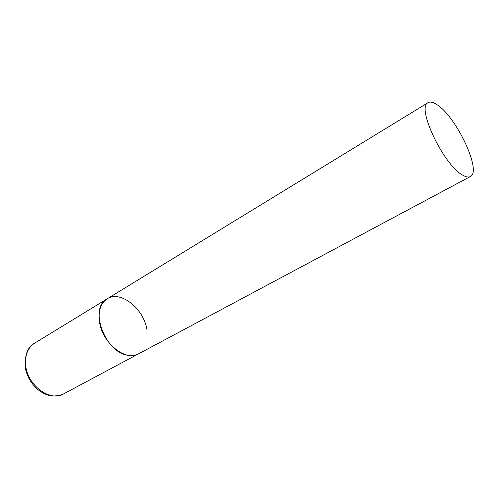 <?xml version="1.0" encoding="UTF-8"?>
<svg xmlns="http://www.w3.org/2000/svg" width="498" height="498" viewBox="0 0 498 498"><rect width="100%" height="100%" fill="white"/><g stroke="black" fill="none" stroke-linecap="round" stroke-linejoin="round"><path stroke-width="0.75" d="M470.33 176.547C482.201 171.623 456.33 116.607 437.026 104.704C433.185 102.134 430.197 101.455 428.062 102.669C415.886 106.802 444.035 165.959 463.022 175.315C466.122 177.07 468.556 177.481 470.33 176.547L63.582 393.899C50.13 402.222 27.153 385.253 25.666 365.059C24.906 354.931 27.876 347.641 34.574 343.203L107.188 298.812C88.426 308.013 105.29 353.462 128.621 355.342C132.362 355.858 135.705 355.342 138.643 353.785C125.745 361.94 101.934 342.823 99.419 321.397C98.156 310.652 100.745 303.126 107.188 298.812C120.516 289.892 143.984 308.816 146.991 329.9M63.582 393.899C57.127 396.725 51.089 396.028 48.816 395.312C44.534 394.105 40.543 391.889 36.84 388.664C30.254 382.476 26.338 374.982 25.099 366.186M25.043 365.625C25.018 353.916 28.199 346.446 34.574 343.203M107.188 298.812L428.062 102.669"/></g></svg>
